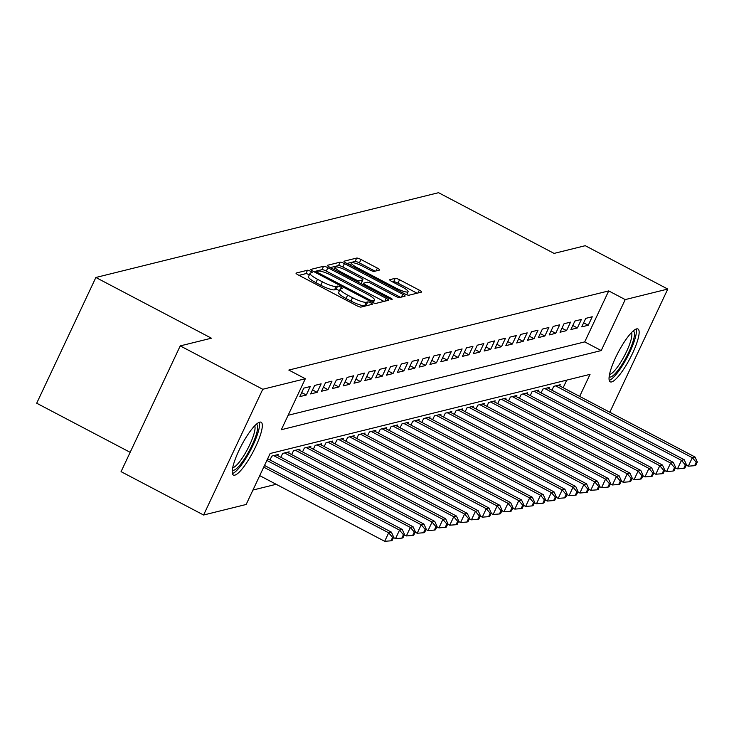 <?xml version="1.0" encoding="UTF-8"?>
<svg xmlns="http://www.w3.org/2000/svg" width="734" height="734" viewBox="0 0 734 734"><rect width="100%" height="100%" fill="white"/><g stroke="black" fill="none" stroke-linecap="round" stroke-linejoin="round"><path stroke-width="1.1" d="M310.5 271.25A2.624 0.495 25.2 0 0 307.491 270.24L296.178 273.039A3.753 0.706 25.2 0 0 296.022 273.14A3.753 0.706 25.2 0 0 298.353 275.002L356.678 305.647A3.753 0.706 25.2 0 0 360.981 307.087L372.294 304.289A2.624 0.495 25.2 0 0 372.404 304.215A2.624 0.495 25.2 0 0 370.771 302.913A2.624 0.495 25.2 0 0 367.752 301.903L366.294 302.27A12.01 2.275 25.2 0 1 352.522 297.665L347.659 295.114A12.01 2.275 25.2 0 1 340.191 289.15A12.01 2.275 25.2 0 1 340.695 288.82L342.154 288.453A2.624 0.495 25.2 0 0 342.264 288.389A2.624 0.495 25.2 0 0 340.631 287.077A2.624 0.495 25.2 0 0 337.622 286.077L336.154 286.434A12.01 2.275 25.2 0 1 322.382 281.828L317.519 279.278A12.01 2.275 25.2 0 1 310.06 273.314A12.01 2.275 25.2 0 1 310.565 272.984L312.023 272.626A2.624 0.495 25.2 0 0 312.133 272.553A2.624 0.495 25.2 0 0 310.5 271.25M309.326 274.874A2.624 0.495 25.2 0 0 308.904 274.644A2.624 0.495 25.2 0 0 305.885 273.635L298.995 275.342M367.33 305.518A2.624 0.495 25.2 0 0 366.156 305.307L364.697 305.665L366.294 302.27M339.457 290.71A2.624 0.495 25.2 0 0 339.035 290.481A2.624 0.495 25.2 0 0 336.025 289.471L334.557 289.838L336.154 286.434M611.624 381.928A29.837 6.643 -62.3 0 1 610.22 381.827A29.837 6.643 -62.3 0 1 616.89 354.917A29.837 6.643 -62.3 0 1 636.571 328.905A29.837 6.643 -62.3 0 1 637.974 329.006A29.837 6.643 -62.3 0 1 631.295 355.917A29.837 6.643 -62.3 0 1 611.624 381.928M234.797 475.164A29.837 6.643 -62.3 0 1 233.394 475.063A29.837 6.643 -62.3 0 1 240.073 448.153A29.837 6.643 -62.3 0 1 259.744 422.142A29.837 6.643 -62.3 0 1 261.148 422.243A29.837 6.643 -62.3 0 1 254.478 449.153A29.837 6.643 -62.3 0 1 234.797 475.164M379.533 270.066A3.753 0.706 25.2 0 0 379.689 269.965A3.753 0.706 25.2 0 0 377.359 268.103L360.99 259.506A3.753 0.706 25.2 0 0 356.687 258.065L344.127 261.176A3.753 0.706 25.2 0 0 343.971 261.276A3.753 0.706 25.2 0 0 346.301 263.139L404.627 293.784A3.753 0.706 25.2 0 0 408.939 295.224L421.49 292.114A3.753 0.706 25.2 0 0 421.655 292.013A3.753 0.706 25.2 0 0 419.316 290.15L399.553 279.764A3.753 0.706 25.2 0 0 395.25 278.324L389.873 279.654A3.753 0.706 25.2 0 0 389.717 279.764A3.753 0.706 25.2 0 0 392.048 281.627L401.847 286.774A10.047 1.899 25.2 0 1 408.095 291.756A10.047 1.899 25.2 0 1 396.158 288.178L357.761 268.002A10.047 1.899 25.2 0 1 351.522 263.029A10.047 1.899 25.2 0 1 363.449 266.598L369.853 269.956A3.753 0.706 25.2 0 0 374.156 271.397L379.533 270.066M579.658 396.397L590.035 374.358L270.14 453.502L246.156 504.478L203.593 515.011L121.064 471.65L180.234 345.897L211.41 338.19L95.87 277.48L438.537 192.693L554.078 253.404L585.255 245.697L667.775 289.058L609.816 412.242M180.234 345.897L262.763 389.268L305.326 378.735L281.333 429.711L601.229 350.568L625.221 299.591L667.775 289.058M288.132 415.279L584.723 341.897L608.715 290.912L288.82 370.064L305.326 378.735M608.715 290.912L625.221 299.591M327.887 267.699A3.753 0.706 25.2 0 0 323.584 266.258L311.023 269.36A3.753 0.706 25.2 0 0 310.867 269.47A3.753 0.706 25.2 0 0 313.198 271.332L371.523 301.977A3.753 0.706 25.2 0 0 375.836 303.417L388.396 300.307A3.753 0.706 25.2 0 0 388.552 300.206A3.753 0.706 25.2 0 0 386.212 298.343L327.887 267.699L326.291 271.094A3.753 0.706 25.2 0 0 321.987 269.653L313.849 271.672M327.575 265.268L340.136 262.157A3.753 0.706 25.2 0 1 344.439 263.598L402.764 294.251A3.753 0.706 25.2 0 1 405.104 296.105A3.753 0.706 25.2 0 1 404.939 296.215L399.571 297.545A3.753 0.706 25.2 0 1 395.259 296.105L371.606 283.673A3.753 0.706 25.2 0 0 367.303 282.232L363.743 283.122A3.753 0.706 25.2 0 0 363.578 283.223A3.753 0.706 25.2 0 0 365.917 285.086L390.543 298.022A2.624 0.495 25.2 0 1 392.176 299.325A2.624 0.495 25.2 0 1 389.048 298.389L329.749 267.231A3.753 0.706 25.2 0 1 327.419 265.369A3.753 0.706 25.2 0 1 327.575 265.268L327.437 265.561M310.298 386.515L303.793 388.13L299.793 396.626L306.298 395.011L310.298 386.515M321.143 383.836L314.638 385.442L310.638 393.938L317.143 392.332L321.143 383.836M331.988 381.157L325.483 382.763L321.483 391.259L327.988 389.653L331.988 381.157M342.833 378.469L336.319 380.084L332.328 388.58L338.833 386.965L342.833 378.469M353.669 375.79L347.164 377.395L343.173 385.891L349.678 384.286L353.669 375.79M364.514 373.101L358.008 374.716L354.008 383.212L360.522 381.597L364.514 373.101M375.358 370.422L368.853 372.028L364.853 380.524L371.367 378.918L375.358 370.422M386.203 367.734L379.698 369.349L375.698 377.845L382.203 376.23L386.203 367.734M397.048 365.055L390.543 366.661L386.543 375.166L393.048 373.551L397.048 365.055M407.893 362.376L401.388 363.981L397.388 372.477L403.893 370.872L407.893 362.376M418.738 359.688L412.233 361.302L408.232 369.798L414.738 368.184L418.738 359.688M429.583 357.008L423.078 358.614L419.077 367.11L425.582 365.504L429.583 357.008M440.428 354.32L433.913 355.935L429.922 364.431L436.427 362.816L440.428 354.32M451.263 351.641L444.758 353.247L440.767 361.743L447.272 360.137L451.263 351.641M462.108 348.953L455.603 350.568L451.603 359.064L458.117 357.458L462.108 348.953M472.953 346.274L466.448 347.888L462.448 356.385L468.962 354.77L472.953 346.274M483.798 343.595L477.293 345.2L473.292 353.696L479.797 352.091L483.798 343.595M494.643 340.906L488.138 342.521L484.137 351.017L490.642 349.402L494.643 340.906M505.487 338.227L498.982 339.833L494.982 348.329L501.487 346.723L505.487 338.227M516.332 335.539L509.827 337.154L505.827 345.65L512.332 344.035L516.332 335.539M527.177 332.86L520.672 334.465L516.672 342.962L523.177 341.356L527.177 332.86M538.022 330.181L531.508 331.786L527.517 340.282L534.022 338.677L538.022 330.181M548.867 327.492L542.353 329.107L538.361 337.603L544.867 335.988L548.867 327.492M559.703 324.813L553.197 326.419L549.206 334.915L555.711 333.309L559.703 324.813M570.547 322.125L564.042 323.74L560.042 332.236L566.556 330.621L570.547 322.125M581.392 319.446L574.887 321.052L570.887 329.548L577.392 327.942L581.392 319.446M581.732 326.869L588.237 325.254L592.237 316.758L585.732 318.373L581.732 326.869M252.946 490.046L276.186 484.293M563.152 387.726L566.731 380.12M269.993 459.961L271.809 456.098L278.314 454.493L277.764 455.667M280.828 457.282L282.654 453.419L289.159 451.805L288.6 452.979M291.673 454.594L293.499 450.731L300.004 449.125L299.444 450.3M302.518 451.915L304.335 448.052L310.849 446.437L310.289 447.621M313.363 449.236L315.18 445.364L321.685 443.758L321.134 444.932M324.208 446.547L326.024 442.685L332.53 441.079L331.979 442.253M335.053 443.868L336.869 440.005L343.374 438.391L342.824 439.565M345.897 441.18L347.714 437.317L354.219 435.712L353.669 436.886M356.742 438.501L358.559 434.638L365.064 433.023L364.514 434.198M367.587 435.812L369.404 431.95L375.909 430.344L375.358 431.519M378.423 433.133L380.249 429.271L386.754 427.656L386.194 428.839M389.268 430.454L391.094 426.582L397.599 424.977L397.039 426.151M400.113 427.766L401.929 423.903L408.443 422.298L407.884 423.472M410.957 425.087L412.774 421.224L419.279 419.609L418.729 420.784M421.802 422.399L423.619 418.536L430.124 416.93L429.573 418.105M432.647 419.72L434.464 415.857L440.969 414.242L440.418 415.416M443.492 417.031L445.309 413.169L451.814 411.563L451.263 412.737M454.337 414.352L456.153 410.489L462.659 408.875L462.108 410.058M465.182 411.673L466.998 407.81L473.503 406.196L472.953 407.37M476.017 408.985L477.843 405.122L484.348 403.517L483.789 404.691M486.862 406.306L488.688 402.443L495.193 400.828L494.633 402.003M497.707 403.617L499.524 399.755L506.038 398.149L505.478 399.324M508.552 400.938L510.369 397.076L516.874 395.461L516.323 396.644M519.397 398.259L521.213 394.387L527.718 392.782L527.168 393.956M530.242 395.571L532.058 391.708L538.563 390.103L538.013 391.277M541.086 392.892L542.903 389.029L549.408 387.414L548.858 388.589M551.931 390.204L553.748 386.341L560.253 384.735L559.703 385.91M95.87 277.48L36.7 403.223L130.157 452.327M203.593 515.011L262.763 389.268M584.723 341.897L601.229 350.568M306.298 395.011L301.692 392.589M317.143 392.332L312.537 389.91M327.988 389.653L323.382 387.231M338.833 386.965L334.218 384.543M349.678 384.286L345.063 381.863M360.522 381.597L355.907 379.175M371.367 378.918L366.752 376.496M382.203 376.23L377.597 373.817M393.048 373.551L388.442 371.129M403.893 370.872L399.287 368.45M414.738 368.184L410.132 365.761M425.582 365.504L420.977 363.082M436.427 362.816L431.812 360.394M447.272 360.137L442.657 357.715M458.117 357.458L453.502 355.036M468.962 354.77L464.347 352.348M479.797 352.091L475.192 349.668M490.642 349.402L486.036 346.98M501.487 346.723L496.881 344.301M512.332 344.035L507.726 341.613M523.177 341.356L518.571 338.934M534.022 338.677L529.407 336.255M544.867 335.988L540.252 333.566M555.711 333.309L551.096 330.887M566.556 330.621L561.941 328.199M577.392 327.942L572.786 325.52M588.237 325.254L583.631 322.841M310.06 273.314L308.454 276.718A12.01 2.275 25.2 0 0 315.923 282.673L317.519 279.278M334.557 289.838A12.01 2.275 25.2 0 1 320.786 285.232L315.923 282.673M340.191 289.15L338.594 292.554A12.01 2.275 25.2 0 0 346.063 298.509L347.659 295.114M364.697 305.665A12.01 2.275 25.2 0 1 350.916 301.059L346.063 298.509M383.974 301.399L326.291 271.094M316.73 271.461A2.624 0.495 25.2 0 0 316.62 271.534A2.624 0.495 25.2 0 0 318.253 272.837L369.45 299.738A2.624 0.495 25.2 0 0 372.468 300.738L374.01 300.362A12.01 2.275 25.2 0 0 374.514 300.032A12.01 2.275 25.2 0 0 367.046 294.068L332.052 275.681A12.01 2.275 25.2 0 0 318.281 271.075L316.73 271.461M330.401 267.571L338.539 265.561L340.136 262.157M400.525 297.307L342.842 267.002A3.753 0.706 25.2 0 0 338.539 265.561M347.063 270.782A10.047 1.899 25.2 0 0 335.126 267.204A10.047 1.899 25.2 0 0 341.374 272.186L354.898 279.296A3.753 0.706 25.2 0 0 359.201 280.737L362.77 279.856A3.753 0.706 25.2 0 0 362.926 279.746A3.753 0.706 25.2 0 0 360.596 277.883L347.063 270.782M361.302 282.957A3.753 0.706 25.2 0 1 361.33 283.15A3.753 0.706 25.2 0 1 361.165 283.251L360.532 283.407M417.077 293.215L397.956 283.168A3.753 0.706 25.2 0 0 393.653 281.728L392.69 281.966M375.111 271.167L359.394 262.9A3.753 0.706 25.2 0 0 355.091 261.46L346.953 263.478M259.726 475.641L384.68 541.307L388.681 532.811L391.396 532.132L264.515 465.466M263.717 467.145L388.681 532.811L392.589 537.407L390.993 540.811L392.075 540.536L393.672 537.141L392.589 537.407M391.396 532.132L393.672 537.141M390.993 540.811L384.68 541.307M256.294 424.289A25.818 5.744 -62.3 0 1 251.221 446.969A25.818 5.744 -62.3 0 1 233.834 470.2A25.818 5.744 -62.3 0 1 232.32 469.907M232.696 467.686A23.91 5.321 117.7 0 0 232.99 467.641A23.91 5.321 117.7 0 0 247.945 448.391A23.91 5.321 117.7 0 0 254.68 425.839M232.394 473.558A29.644 6.597 117.7 0 0 250.468 450.337A29.644 6.597 117.7 0 0 259.35 422.27M633.121 331.052A25.818 5.744 -62.3 0 1 633.194 340.989A25.818 5.744 -62.3 0 1 620.716 366.532A25.818 5.744 -62.3 0 1 609.147 376.67M609.514 374.459A23.91 5.321 117.7 0 0 620.404 362.761A23.91 5.321 117.7 0 0 630.671 341.09A23.91 5.321 117.7 0 0 631.506 332.612M609.22 380.331A29.644 6.597 117.7 0 0 634.928 339.062A29.644 6.597 117.7 0 0 636.167 329.034M393.479 537.545L395.525 538.618L399.525 530.122L402.241 529.453L267.671 458.75M266.882 460.429L399.525 530.122L403.434 534.728L401.828 538.123L402.92 537.857L404.517 534.462L403.434 534.728M402.241 529.453L404.517 534.462M401.828 538.123L395.525 538.618M404.324 534.866L406.37 535.939L410.37 527.443L413.086 526.773L276.415 454.961M273.709 455.63L410.37 527.443L414.279 532.04L412.673 535.444L413.765 535.178L415.361 531.774L414.279 532.04M413.086 526.773L415.361 531.774M412.673 535.444L406.37 535.939M415.169 532.178L417.215 533.251L421.215 524.755L423.922 524.085L287.26 452.272M284.544 452.951L421.215 524.755L425.124 529.361L423.518 532.756L424.601 532.489L426.206 529.095L425.124 529.361M423.922 524.085L426.206 529.095M423.518 532.756L417.215 533.251M426.014 529.498L428.06 530.572L432.06 522.076L434.767 521.406L298.105 449.593M295.389 450.263L432.06 522.076L435.959 526.682L434.363 530.076L435.446 529.81L437.051 526.406L435.959 526.682M434.767 521.406L437.051 526.406M434.363 530.076L428.06 530.572M436.858 526.81L438.904 527.884L442.905 519.388L445.611 518.718L308.95 446.914M306.234 447.584L442.905 519.388L446.804 523.993L445.208 527.397L446.29 527.122L447.896 523.727L446.804 523.993M445.611 518.718L447.896 523.727M445.208 527.397L438.904 527.884M447.703 524.131L449.749 525.205L453.75 516.708L456.456 516.039L319.795 444.226M317.079 444.896L453.75 516.708L457.649 521.314L456.053 524.709L457.135 524.443L458.732 521.039L457.649 521.314M456.456 516.039L458.732 521.039M456.053 524.709L449.749 525.205M458.548 521.443L460.594 522.525L464.585 514.029L467.301 513.36L330.63 441.547M327.924 442.217L464.585 514.029L468.494 518.626L466.897 522.03L467.98 521.755L469.577 518.36L468.494 518.626M467.301 513.36L469.577 518.36M466.897 522.03L460.594 522.525M469.393 518.764L471.439 519.837L475.43 511.341L478.146 510.671L341.475 438.859M338.769 439.528L475.43 511.341L479.339 515.947L477.742 519.342L478.825 519.076L480.421 515.681L479.339 515.947M478.146 510.671L480.421 515.681M477.742 519.342L471.439 519.837M480.229 516.085L482.284 517.158L486.275 508.662L488.991 507.992L352.32 436.179M349.613 436.849L486.275 508.662L490.184 513.259L488.587 516.663L489.67 516.397L491.266 512.993L490.184 513.259M488.991 507.992L491.266 512.993M488.587 516.663L482.284 517.158M491.074 513.396L493.12 514.47L497.12 505.974L499.836 505.304L363.165 433.491M360.458 434.17L497.12 505.974L501.028 510.58L499.423 513.974L500.515 513.708L502.111 510.314L501.028 510.58M499.836 505.304L502.111 510.314M499.423 513.974L493.12 514.47M501.918 510.717L503.964 511.791L507.965 503.295L510.68 502.625L374.01 430.812M371.303 431.482L507.965 503.295L511.873 507.9L510.268 511.295L511.359 511.029L512.956 507.625L511.873 507.9M510.68 502.625L512.956 507.625M510.268 511.295L503.964 511.791M512.763 508.029L514.809 509.112L518.81 500.616L521.516 499.937L384.855 428.133M382.139 428.803L518.81 500.616L522.718 505.212L521.112 508.616L522.195 508.341L523.801 504.946L522.718 505.212M521.516 499.937L523.801 504.946M521.112 508.616L514.809 509.112M523.608 505.35L525.654 506.423L529.654 497.927L532.361 497.257L395.699 425.445M392.984 426.115L529.654 497.927L533.554 502.533L531.957 505.928L533.04 505.662L534.646 502.267L533.554 502.533M532.361 497.257L534.646 502.267M531.957 505.928L525.654 506.423M534.453 502.671L536.499 503.744L540.499 495.248L543.206 494.578L406.544 422.766M403.828 423.435L540.499 495.248L544.399 499.845L542.802 503.249L543.885 502.974L545.49 499.579L544.399 499.845M543.206 494.578L545.49 499.579M542.802 503.249L536.499 503.744M545.298 499.982L547.344 501.056L551.344 492.56L554.051 491.89L417.389 420.077M414.673 420.747L551.344 492.56L555.243 497.166L553.647 500.56L554.73 500.294L556.326 496.9L555.243 497.166M554.051 491.89L556.326 496.9M553.647 500.56L547.344 501.056M556.143 497.303L558.189 498.377L562.18 489.881L564.896 489.211L428.225 417.398M425.518 418.068L562.18 489.881L566.088 494.477L564.492 497.881L565.575 497.615L567.171 494.211L566.088 494.477M564.896 489.211L567.171 494.211M564.492 497.881L558.189 498.377M566.987 494.615L569.034 495.689L573.025 487.192L575.74 486.523L439.07 414.719M436.363 415.389L573.025 487.192L576.933 491.798L575.337 495.193L576.419 494.927L578.016 491.532L576.933 491.798M575.74 486.523L578.016 491.532M575.337 495.193L569.034 495.689M577.823 491.936L579.878 493.009L583.869 484.513L586.585 483.844L449.914 412.031M447.208 412.701L583.869 484.513L587.778 489.119L586.182 492.514L587.264 492.248L588.861 488.844L587.778 489.119M586.585 483.844L588.861 488.844M586.182 492.514L579.878 493.009M588.668 489.248L590.714 490.33L594.714 481.834L597.43 481.155L460.759 409.352M458.053 410.022L594.714 481.834L598.623 486.431L597.017 489.835L598.109 489.56L599.706 486.165L598.623 486.431M597.43 481.155L599.706 486.165M597.017 489.835L590.714 490.33M599.513 486.569L601.559 487.642L605.559 479.146L608.275 478.476L471.604 406.664M468.898 407.333L605.559 479.146L609.468 483.752L607.862 487.147L608.954 486.881L610.55 483.486L609.468 483.752M608.275 478.476L610.55 483.486M607.862 487.147L601.559 487.642M610.358 483.889L612.404 484.963L616.404 476.467L619.111 475.797L482.449 403.984M479.733 404.654L616.404 476.467L620.313 481.064L618.707 484.468L619.79 484.201L621.395 480.798L620.313 481.064M619.111 475.797L621.395 480.798M618.707 484.468L612.404 484.963M621.203 481.201L623.249 482.275L627.249 473.779L629.956 473.109L493.294 401.296M490.578 401.975L627.249 473.779L631.148 478.384L629.552 481.779L630.634 481.513L632.24 478.118L631.148 478.384M629.956 473.109L632.24 478.118M629.552 481.779L623.249 482.275M632.047 478.522L634.093 479.596L638.094 471.1L640.8 470.43L504.139 398.617M501.423 399.287L638.094 471.1L641.993 475.705L640.397 479.1L641.479 478.834L643.085 475.43L641.993 475.705M640.8 470.43L643.085 475.43M640.397 479.1L634.093 479.596M642.892 475.834L644.938 476.907L648.939 468.411L651.645 467.741L514.984 395.938M512.268 396.608L648.939 468.411L652.838 473.017L651.241 476.421L652.324 476.146L653.921 472.751L652.838 473.017M651.645 467.741L653.921 472.751M651.241 476.421L644.938 476.907M653.737 473.155L655.783 474.228L659.774 465.732L662.49 465.062L525.828 393.25M523.113 393.919L659.774 465.732L663.683 470.338L662.086 473.733L663.169 473.467L664.765 470.063L663.683 470.338M662.49 465.062L664.765 470.063M662.086 473.733L655.783 474.228M664.582 470.466L666.628 471.549L670.619 463.053L673.335 462.383L536.664 390.571M533.957 391.24L670.619 463.053L674.528 467.65L672.931 471.054L674.014 470.778L675.61 467.384L674.528 467.65M673.335 462.383L675.61 467.384M672.931 471.054L666.628 471.549M675.427 467.787L677.473 468.861L681.464 460.365L684.18 459.695L547.509 387.882M544.802 388.552L681.464 460.365L685.372 464.971L683.776 468.365L684.859 468.099L686.455 464.705L685.372 464.971M684.18 459.695L686.455 464.705M683.776 468.365L677.473 468.861M686.262 465.108L688.308 466.182L692.309 457.686L695.025 457.016L558.354 385.203M555.647 385.873L692.309 457.686L696.217 462.282L694.621 465.686L695.704 465.42L697.3 462.016L696.217 462.282M695.025 457.016L697.3 462.016M694.621 465.686L688.308 466.182M305.885 273.635L307.491 270.24M366.156 305.307L367.752 301.903M336.025 289.471L337.622 286.077M320.786 285.232L322.382 281.828M350.916 301.059L352.522 297.665M384.882 301.179L386.212 298.343M321.987 269.653L323.584 266.258M316.079 272.846L316.638 271.663M317.822 273.754L318.253 272.837M369.018 300.656L369.45 299.738M371.817 302.124L372.468 300.738M372.936 302.647L374.01 300.362M342.842 267.002L344.439 263.598M401.434 297.077L402.764 294.251M365.477 286.003L365.917 285.086M390.13 298.903L390.543 298.022M340.934 273.112L341.374 272.186M354.467 280.214L354.898 279.296M358.458 282.315L359.201 280.737M361.165 283.251L362.77 279.856M357.32 268.928L357.761 268.002M395.718 289.104L396.158 288.178M393.653 281.728L395.25 278.324M397.956 283.168L399.553 279.764M417.985 292.985L419.316 290.15M355.091 261.46L356.687 258.065M359.394 262.9L360.99 259.506M376.019 270.938L377.359 268.103M316.024 272.809L316.62 271.534M373.221 302.766L374.514 300.032M362.908 284.654L363.578 283.223M334.053 269.497L335.126 267.204M361.33 283.15L362.926 279.746M350.439 265.313L351.522 263.029M406.691 294.719L408.095 291.756"/></g></svg>
